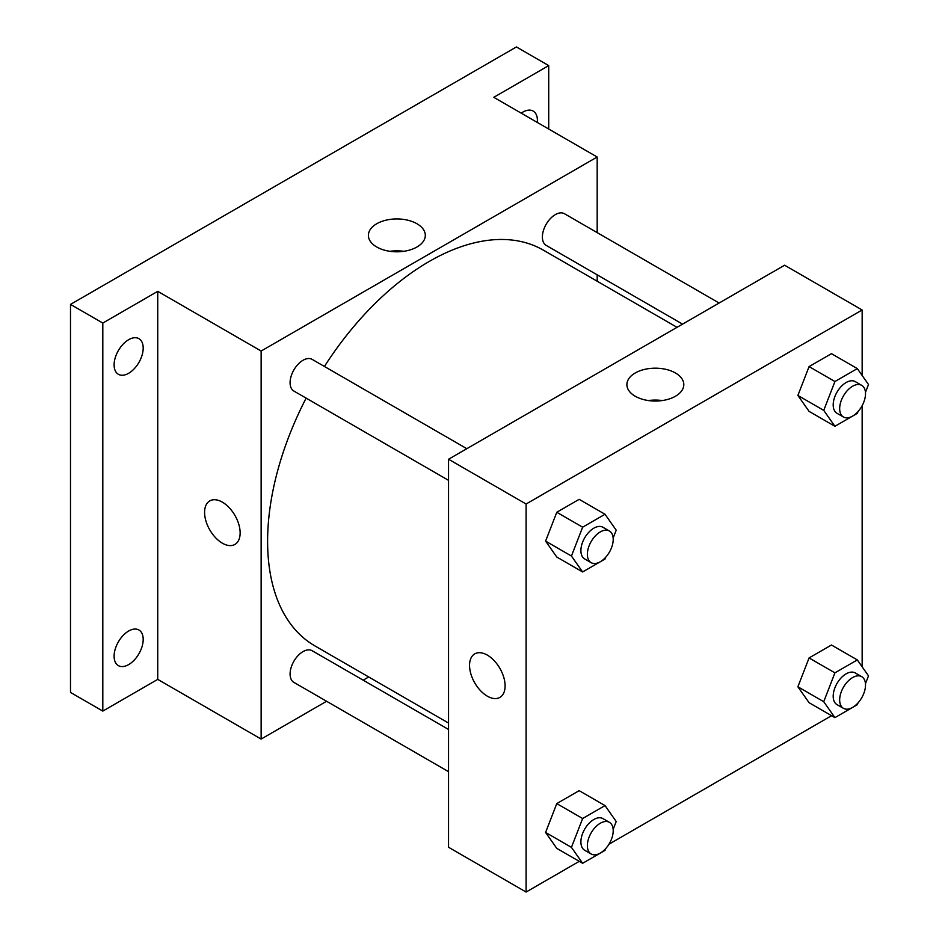 <?xml version="1.0" encoding="UTF-8"?>
<svg xmlns="http://www.w3.org/2000/svg" width="939" height="939" viewBox="0 0 939 939"><rect width="100%" height="100%" fill="white"/><g stroke="black" fill="none" stroke-linecap="round" stroke-linejoin="round"><path stroke-width="1.41" d="M326.608 701.269L261.136 739.075L157.74 679.378L102.809 711.093L70.495 692.43L70.495 304.4L516.403 46.95L548.716 65.601L548.716 129.03M368.698 676.972L363.17 680.165M128.655 664.601A20.564 11.867 -60 0 1 118.373 665.622A20.564 11.867 -60 0 1 115.215 649.142A20.564 11.867 -60 0 1 128.655 631.02A20.564 11.867 -60 0 1 138.937 629.999A20.564 11.867 -60 0 1 142.082 646.478A20.564 11.867 -60 0 1 128.655 664.601M128.655 373.276A20.564 11.867 -60 0 1 118.373 374.297A20.564 11.867 -60 0 1 115.215 357.818A20.564 11.867 -60 0 1 128.655 339.695A20.564 11.867 -60 0 1 138.937 338.674A20.564 11.867 -60 0 1 142.082 355.153A20.564 11.867 -60 0 1 128.655 373.276M157.74 679.378L157.74 291.336L102.809 323.051L70.495 304.4M102.809 711.093L102.809 323.051M261.136 739.075L261.136 351.033L157.74 291.336M261.136 351.033L597.181 157.013L493.785 97.316L548.716 65.601M376.727 246.992A28.452 16.433 180 0 1 368.393 235.372A28.452 16.433 180 0 1 396.845 218.94A28.452 16.433 180 0 1 425.308 235.372A28.452 16.433 180 0 1 407.737 250.549A28.452 16.433 180 0 1 376.727 246.992M521.215 113.161A20.564 11.867 -60 0 1 522.87 112.093A20.564 11.867 -60 0 1 533.152 111.072A20.564 11.867 -60 0 1 537.319 122.446M306.149 398.124A228.482 131.918 120 0 0 267.603 541.322A228.482 131.918 120 0 0 314.917 645.915L448.549 723.065M677.031 327.324L543.399 250.173A228.482 131.918 120 0 0 324.424 366.468M597.181 157.013L597.181 232.626M597.181 274.834L597.181 281.219M719.121 303.027L564.445 213.716A18.275 10.552 120 0 0 550.36 218.623A18.275 10.552 120 0 0 542.378 237.015A18.275 10.552 120 0 0 546.169 245.384L682.571 324.131M448.549 729.462L312.147 650.715A18.275 10.552 120 0 0 298.062 655.61A18.275 10.552 120 0 0 290.092 674.002A18.275 10.552 120 0 0 293.872 682.371L448.549 771.67M448.549 480.345L293.872 391.047A18.275 10.552 -60 0 1 293.872 369.931A18.275 10.552 -60 0 1 312.147 359.379L466.824 448.689M240.138 532.929A25.13 14.508 60 0 1 234.926 544.432A25.13 14.508 60 0 1 209.796 529.925A25.13 14.508 60 0 1 209.796 500.898A25.13 14.508 60 0 1 229.163 507.635A25.13 14.508 60 0 1 240.138 532.929M234.926 544.432A25.13 14.508 60 0 1 209.796 529.925A25.13 14.508 60 0 1 209.796 500.898M389.955 251.312A28.452 16.433 180 0 1 403.747 251.312M579.269 861.345L526.098 892.05L448.549 847.271L448.549 459.241L784.605 265.221L862.155 309.987L862.155 375.483M862.155 697.031L861.274 698.534M831.567 715.694L608.977 844.196M809.078 411.376L797.88 395.448L809.078 366.597L831.461 353.674L809.078 366.597L797.88 395.448L809.078 411.376L834.924 426.294L823.738 410.378L834.924 381.527L857.319 368.604L868.505 384.521L865.453 392.396M556.78 848.363L545.594 832.447L556.78 803.596L579.163 790.661L556.78 803.596L545.594 832.447L556.78 848.363L582.638 863.293L571.44 847.365L582.638 818.515L605.021 805.592L616.207 821.519L613.155 829.383M862.155 405.695L862.155 666.807M526.098 892.05L526.098 504.008L862.155 309.987M809.078 702.701L797.88 686.785L809.078 657.934L831.461 645.011L809.078 657.934L797.88 686.785L809.078 702.701L834.924 717.631L823.738 701.703L834.924 672.852L857.319 659.929L868.505 675.857L865.453 683.721M556.78 557.038L545.594 541.11L556.78 512.26L579.163 499.337L556.78 512.26L545.594 541.11L556.78 557.038L582.638 571.957L571.44 556.041L582.638 527.19L605.021 514.267L616.207 530.183L613.155 538.059M526.098 504.008L448.549 459.241M635.222 396.235A28.452 16.433 180 0 1 626.888 384.614A28.452 16.433 180 0 1 655.352 368.182A28.452 16.433 180 0 1 683.803 384.614A28.452 16.433 180 0 1 666.244 399.791A28.452 16.433 180 0 1 635.222 396.235M505.1 685.904A25.13 14.508 60 0 1 499.888 697.407A25.13 14.508 60 0 1 474.758 682.899A25.13 14.508 60 0 1 474.758 653.873A25.13 14.508 60 0 1 494.125 660.61A25.13 14.508 60 0 1 505.1 685.904M499.888 697.407A25.13 14.508 60 0 1 474.758 682.899A25.13 14.508 60 0 1 474.758 653.873M648.45 400.554A28.452 16.433 180 0 1 662.241 400.554M605.702 557.261L605.021 559.034L582.638 571.957M609.423 531.016L602.967 527.284A18.275 10.552 120 0 0 588.882 532.178A18.275 10.552 120 0 0 580.901 550.571A18.275 10.552 120 0 0 584.692 558.94L591.147 562.672A18.275 10.552 120 0 0 609.423 552.12A18.275 10.552 120 0 0 609.423 531.016A18.275 10.552 120 0 0 595.338 535.911A18.275 10.552 120 0 0 587.368 554.303A18.275 10.552 120 0 0 591.147 562.672M571.44 556.041L545.594 541.11M582.638 527.19L556.78 512.26M605.021 514.267L579.163 499.337M858 411.599L857.319 413.371L834.924 426.294M861.72 385.354L855.265 381.621A18.275 10.552 120 0 0 841.18 386.516A18.275 10.552 120 0 0 833.198 404.909A18.275 10.552 120 0 0 836.978 413.277L843.445 417.01A18.275 10.552 120 0 0 861.72 406.458A18.275 10.552 120 0 0 861.72 385.354A18.275 10.552 120 0 0 847.635 390.248A18.275 10.552 120 0 0 839.666 408.641A18.275 10.552 120 0 0 843.445 417.01M823.738 410.378L797.88 395.448M834.924 381.527L809.078 366.597M857.319 368.604L831.461 353.674M605.702 848.598L605.021 850.37L582.638 863.293M609.423 822.341L602.967 818.608A18.275 10.552 120 0 0 588.882 823.503A18.275 10.552 120 0 0 580.901 841.907A18.275 10.552 120 0 0 584.692 850.276L591.147 853.997A18.275 10.552 120 0 0 609.423 843.445A18.275 10.552 120 0 0 609.423 822.341A18.275 10.552 120 0 0 595.338 827.236A18.275 10.552 120 0 0 587.368 845.64A18.275 10.552 120 0 0 591.147 853.997M571.44 847.365L545.594 832.447M582.638 818.515L556.78 803.596M605.021 805.592L579.163 790.661M858 702.935L857.319 704.708L834.924 717.631M861.72 676.679L855.265 672.946A18.275 10.552 120 0 0 841.18 677.841A18.275 10.552 120 0 0 833.198 696.245A18.275 10.552 120 0 0 836.978 704.614L843.445 708.335A18.275 10.552 120 0 0 861.72 697.783A18.275 10.552 120 0 0 861.72 676.679A18.275 10.552 120 0 0 847.635 681.573A18.275 10.552 120 0 0 839.666 699.978A18.275 10.552 120 0 0 843.445 708.335M823.738 701.703L797.88 686.785M834.924 672.852L809.078 657.934M857.319 659.929L831.461 645.011"/></g></svg>
